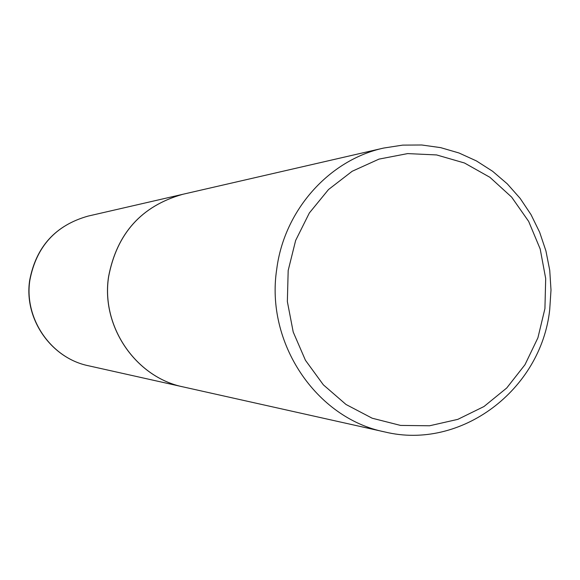 <?xml version="1.0" encoding="UTF-8"?>
<svg xmlns="http://www.w3.org/2000/svg" width="580" height="580" viewBox="0 0 580 580"><rect width="100%" height="100%" fill="white"/><g stroke="black" fill="none" stroke-linecap="round" stroke-linejoin="round"><path stroke-width="0.87" d="M182.707 194.314L182.671 194.329C141.571 205.972 116.87 233.414 108.576 276.645C100.753 326.337 135.691 377.334 183.294 386.94L183.331 386.947M383.692 148.052L182.736 194.307C141.629 205.958 116.928 233.399 108.634 276.638C100.811 326.344 135.749 377.348 183.36 386.954L384.613 431.904C460.998 450.66 541.089 389.796 549.702 309.8L551 290.058L549.738 270.316L545.932 250.93L539.654 232.254L531.019 214.636L520.166 198.404L507.29 183.86L492.623 171.288L476.434 160.928L459.005 152.989L440.67 147.639L421.762 144.993L402.65 145.123L383.692 148.052C329.15 159.921 284.156 210.221 276.718 269.265C265.357 342.867 316.158 418.202 384.613 431.904M544.924 308.632L545.693 278.545L540.19 248.994L528.663 221.408L511.632 197.113L489.904 177.306L464.493 163.002L436.61 154.94L407.624 153.599L378.986 159.116L352.154 171.281L328.519 189.53L309.343 212.983L295.648 240.446L288.18 270.498L287.354 301.564L293.212 332.021L305.435 360.267L323.357 384.837L346.006 404.477L372.186 418.216L400.519 425.415L429.555 425.778L457.837 419.354L483.981 406.529L506.717 388.005L524.98 364.719L537.907 337.821L544.924 308.632M88.479 365.762C50.888 358.128 23.591 318.565 29.71 280.125C36.156 246.645 55.586 225.308 87.993 216.123C55.724 225.25 36.352 246.58 29.884 280.096C23.765 318.608 51.069 358.186 88.479 365.762L183.294 386.94M87.993 216.123L182.671 194.329"/></g></svg>
